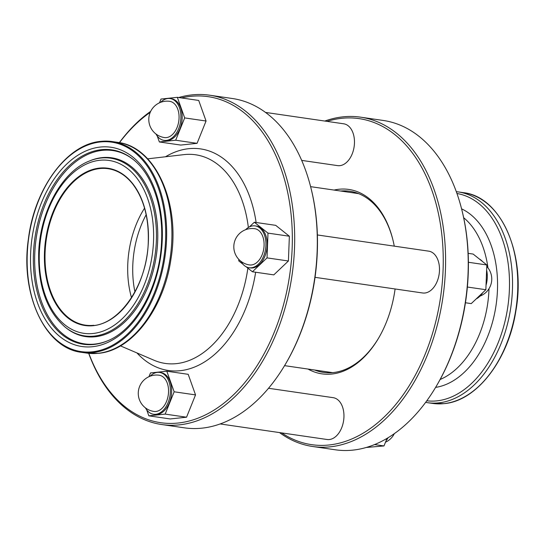 <?xml version="1.0" encoding="UTF-8"?>
<svg xmlns="http://www.w3.org/2000/svg" width="545" height="545" viewBox="0 0 545 545"><rect width="100%" height="100%" fill="white"/><g stroke="black" fill="none" stroke-linecap="round" stroke-linejoin="round"><path stroke-width="0.82" d="M146.155 214.73A79.039 51.019 -81.7 0 0 134.928 291.875M476.18 298.919A21.132 13.639 -81.7 0 0 482.713 292.72M486.038 285.267A21.132 13.639 -81.7 0 0 486.617 270.048M482.557 261.566A21.132 13.639 -81.7 0 0 479.423 259.073M386.071 440.789A21.132 13.639 -81.7 0 0 388.04 437.764M240.979 261.348A21.132 13.639 -81.7 0 0 249.072 267.731L250.325 267.915A21.132 13.639 -81.7 0 0 252.567 267.956A21.132 13.639 -81.7 0 0 267.07 247.253A21.132 13.639 -81.7 0 0 256.416 226.086L255.155 225.903A21.132 13.639 -81.7 0 0 252.921 225.862A21.132 13.639 -81.7 0 0 245.577 229.718M249.072 267.731A21.132 13.639 -81.7 0 0 251.306 267.772A21.132 13.639 -81.7 0 0 265.817 247.069A21.132 13.639 -81.7 0 0 255.155 225.903M264.08 245.55A18.305 11.813 -81.7 0 0 254.747 228.702A18.305 18.305 0 0 0 233.825 246.115A18.305 18.305 0 0 0 249.481 264.931A18.305 11.813 -81.7 0 0 251.415 264.965A18.305 11.813 -81.7 0 0 264.08 245.55M145.433 407.864A21.132 13.639 -81.7 0 0 153.527 414.248L154.78 414.432A21.132 13.639 -81.7 0 0 171.641 392.053A21.132 13.639 -81.7 0 0 160.87 372.61L159.61 372.426A21.132 13.639 -81.7 0 0 150.032 376.241M153.527 414.248A21.132 13.639 -81.7 0 0 170.381 391.869A21.132 13.639 -81.7 0 0 159.61 372.426M155.87 411.489A18.305 11.813 -81.7 0 0 168.534 392.066A18.305 11.813 -81.7 0 0 159.201 375.226A18.305 18.305 0 0 0 138.267 392.986A18.305 18.305 0 0 0 153.935 411.448A18.305 11.813 -81.7 0 0 155.87 411.489M315.037 277.33L422.62 292.978A21.132 13.639 -81.7 0 0 424.862 293.019A21.132 13.639 -81.7 0 0 439.365 272.316A21.132 13.639 -81.7 0 0 428.711 251.156L317.374 234.956M220.173 423.949L327.075 439.502A21.132 13.639 -81.7 0 0 343.936 417.123A21.132 13.639 -81.7 0 0 333.165 397.673L268.522 388.272M155.952 133.988A21.132 13.639 -81.7 0 0 164.045 140.372L165.305 140.555A21.132 13.639 -81.7 0 0 182.159 118.176A21.132 13.639 -81.7 0 0 171.389 98.727L170.129 98.543A21.132 13.639 -81.7 0 0 160.557 102.358M164.045 140.372A21.132 13.639 -81.7 0 0 180.906 117.992A21.132 13.639 -81.7 0 0 170.129 98.543M164.454 137.572A18.305 11.813 -81.7 0 0 166.395 137.606A18.305 11.813 -81.7 0 0 179.053 118.19A18.305 11.813 -81.7 0 0 169.727 101.343A18.305 18.305 0 0 0 148.792 119.103A18.305 18.305 0 0 0 164.454 137.572M279.496 432.58A166.402 107.413 -81.7 0 0 312.68 446.498L335.318 449.788A166.402 107.413 -81.7 0 0 352.935 450.116A166.402 107.413 -81.7 0 0 436.313 386.201L436.797 385.376A164.733 106.336 -81.7 0 0 462.153 211.119L461.922 210.193A166.402 107.413 -81.7 0 0 383.237 120.459L360.599 117.168A166.402 107.413 -81.7 0 0 342.975 116.848A166.402 107.413 -81.7 0 0 324.827 121.051M436.313 386.201A166.402 107.413 -81.7 0 0 461.922 210.193M312.68 446.498A166.402 107.413 -81.7 0 0 330.304 446.818A166.402 107.413 -81.7 0 0 444.536 283.802A166.402 107.413 -81.7 0 0 360.599 117.168M281.67 432.894A164.733 106.336 -81.7 0 0 329.105 444.986A164.733 106.336 -81.7 0 0 443.071 270.225A164.733 106.336 -81.7 0 0 341.654 118.313A164.733 106.336 -81.7 0 0 327 121.371M394.267 246.142A93.181 60.154 -81.7 0 0 392.863 239.684A93.181 60.154 -81.7 0 0 338.929 189.258A93.181 60.154 -81.7 0 0 334.058 190.069M308.02 369.06A93.181 60.154 -81.7 0 0 331.83 374.04A93.181 60.154 -81.7 0 0 378.523 338.254A93.181 60.154 -81.7 0 0 395.091 288.979M314.656 370.021A91.519 59.078 -81.7 0 0 323.464 372.399A91.519 59.078 -81.7 0 0 333.152 372.576A91.519 59.078 -81.7 0 0 378.768 337.839M144.541 208.176A79.039 51.019 -81.7 0 0 131.515 297.699M88.828 353.351A164.733 106.336 -81.7 0 0 178.188 423.029A164.733 106.336 -81.7 0 0 292.154 248.268A164.733 106.336 -81.7 0 0 190.743 96.356A164.733 106.336 -81.7 0 0 181.499 97.93M88.699 353.337A166.402 107.413 -81.7 0 0 161.763 424.541A166.402 107.413 -81.7 0 0 179.387 424.862A166.402 107.413 -81.7 0 0 293.619 261.845A166.402 107.413 -81.7 0 0 209.682 95.212A166.402 107.413 -81.7 0 0 192.065 94.885A166.402 107.413 -81.7 0 0 178.733 97.528M161.763 424.541L184.401 427.832A166.402 107.413 -81.7 0 0 202.025 428.152A166.402 107.413 -81.7 0 0 285.396 364.244A166.402 107.413 -81.7 0 0 311.004 188.229A166.402 107.413 -81.7 0 0 232.32 98.502L209.682 95.212M285.396 364.244L285.88 363.42A164.733 106.336 -81.7 0 0 311.236 189.163L311.004 188.229M265.504 112.42L343.684 123.797A21.132 13.639 98.3 0 1 354.454 143.246A21.132 13.639 98.3 0 1 337.6 165.619L301.678 160.394M146.707 409.867L148.839 415.835L170.217 418.948L186.547 417.211L195.532 394.9L188.195 374.32L166.811 371.206L150.488 372.937L148.976 376.684M157.233 135.991L159.358 141.959L180.736 145.065L197.065 143.335L206.058 121.017L198.714 100.437L177.336 97.33L161.007 99.061L159.501 102.801M150.229 112.325A164.733 106.336 -81.7 0 0 119.484 142.661M246.142 266.771L252.417 271.764L273.801 274.878L288.414 260.994L289.368 236.23L275.702 225.344L254.324 222.237L249.385 226.924M150.679 111.344A166.402 107.413 -81.7 0 0 119.355 142.64M392.979 240.154A91.519 59.078 -81.7 0 0 349.815 191.268A91.519 59.078 -81.7 0 0 340.7 191.029M159.358 141.959L175.688 140.222L184.673 117.911L206.058 121.017M175.688 140.222L197.065 143.335M184.673 117.911L177.336 97.33M148.839 415.835L165.169 414.105L186.547 417.211M165.169 414.105L174.155 391.787L195.532 394.9M174.155 391.787L166.811 371.206M238.812 259.393L238.751 260.885L243.016 264.277M252.417 271.764L267.036 257.887L288.414 260.994M267.036 257.887L267.99 233.117L289.368 236.23M267.99 233.117L254.324 222.237M366.267 447.472L383.993 445.939L374.579 444.57M383.993 445.939L387.045 438.364M467.372 287.031L485.861 289.722L471.248 303.606L465.444 302.761M485.861 289.722L486.814 264.959L473.149 254.072L468.155 253.343M486.814 264.959L468.393 262.274M440.135 379.477A87.65 56.578 -81.7 0 0 489.001 288.687M487.959 267.854A87.65 56.578 -81.7 0 0 463.672 217.728M156.361 240.835A89.802 57.968 -81.7 0 0 89.148 161.116C61.708 171.811 39.812 212.346 38.681 253.132C38.041 286.248 46.816 310.875 65.012 327.014A89.802 57.968 -81.7 0 0 123.865 321.23A89.802 57.968 -81.7 0 0 156.361 240.835M153.533 240.822A87.35 56.387 -81.7 0 0 99.762 160.278A87.35 56.387 -81.7 0 0 39.329 252.941A87.35 56.387 -81.7 0 0 93.106 333.492A87.35 56.387 -81.7 0 0 153.533 240.822M65.012 327.014L65.775 327.634A90.341 58.315 -81.7 0 0 124.982 321.809A90.341 58.315 -81.7 0 0 157.675 240.938A90.341 58.315 -81.7 0 0 90.054 160.741L89.148 161.116M133.75 159.91A97.691 63.063 -81.7 0 0 34.757 253.977A97.691 63.063 -81.7 0 0 107.42 340.884M33.443 253.875A98.229 63.411 -81.7 0 0 106.97 341.075C135.841 330.059 160.468 285.219 161.599 240.093C163.139 205.983 151.728 174.066 133.368 159.603A98.229 63.411 -81.7 0 0 68.99 165.932A98.229 63.411 -81.7 0 0 33.443 253.875M162.246 239.902A100.682 64.991 -81.7 0 0 100.266 147.055A100.682 64.991 -81.7 0 0 30.615 253.868A100.682 64.991 -81.7 0 0 92.596 346.709A100.682 64.991 -81.7 0 0 162.246 239.902M148.383 241.374A79.475 51.298 -81.7 0 0 99.456 168.085A79.475 51.298 -81.7 0 0 44.479 252.396A79.475 51.298 -81.7 0 0 93.406 325.678A79.475 51.298 -81.7 0 0 148.383 241.374M85.381 325.147C114.961 331.053 147.491 288.06 148.281 241.401C148.887 217.509 143.608 198.271 132.455 183.692C125.514 175.122 117.413 170.129 108.142 168.712A79.039 51.019 -81.7 0 0 99.769 168.562A79.039 51.019 -81.7 0 0 45.092 252.41A79.039 51.019 -81.7 0 0 85.381 325.147A79.039 51.019 -81.7 0 0 93.747 325.297M444.012 403.634A106.493 68.745 -81.7 0 0 517.116 299.3A106.493 68.745 -81.7 0 0 463.4 192.658C500.991 196.602 526.266 254.086 515.843 311.079C508.369 359.966 476.643 401.072 444.107 403.641L432.73 403.429A106.493 68.745 -81.7 0 0 444.012 403.634M425.645 402.36L427.478 402.666A106.493 68.745 -81.7 0 0 438.752 402.871A106.493 68.745 -81.7 0 0 511.864 298.537A106.493 68.745 -81.7 0 0 458.141 191.895L456.301 191.663M426.796 400.786A104.742 67.614 -81.7 0 0 436.927 400.861A104.742 67.614 -81.7 0 0 508.764 298.987A104.742 67.614 -81.7 0 0 456.955 193.502M435.605 387.393A91.901 59.323 -81.7 0 0 496.086 305.03A91.901 59.323 -81.7 0 0 461.581 208.851M86.859 353.106A106.493 68.745 -81.7 0 0 98.134 353.31A106.493 68.745 -81.7 0 0 171.246 248.983A106.493 68.745 -81.7 0 0 117.522 142.334C155.584 146.578 180.552 202.938 170.946 259.127C163.916 308.443 132.122 350.571 98.516 353.324L86.859 353.106L81.6 352.343A106.493 68.745 -81.7 0 0 92.882 352.547A106.493 68.745 -81.7 0 0 165.987 248.213A106.493 68.745 -81.7 0 0 112.27 141.571A106.493 68.745 -81.7 0 0 100.989 141.366M92.398 351.818A105.832 68.316 -81.7 0 0 165.612 239.541A105.832 68.316 -81.7 0 0 100.464 141.952A105.832 68.316 -81.7 0 0 27.25 254.222A105.832 68.316 -81.7 0 0 92.398 351.818M120.452 345.877L154.065 360.265A105.423 68.05 -81.7 0 0 176.41 363.631A105.423 68.05 -81.7 0 0 247.873 268.147M248.363 227.49A105.423 68.05 -81.7 0 0 184.442 154.576A105.423 68.05 -81.7 0 0 183.985 154.623L147.668 158.84M256.123 222.496A111.95 72.267 -81.7 0 0 188.734 148.69A111.95 72.267 -81.7 0 0 165.489 156.769M136.952 352.942A111.95 72.267 -81.7 0 0 180.204 370.695A111.95 72.267 -81.7 0 0 255.653 272.241M358.624 193.639L310.609 186.656M332.579 372.63L284.565 365.647M479.988 296.119A18.305 18.305 0 0 0 486.76 266.451M385.499 442.199A18.305 18.305 0 0 0 394.321 433.656M463.4 192.658L458.141 191.895M117.522 142.334L112.27 141.571L100.893 141.359C67.151 143.941 34.492 188.134 28.395 239.037C20.111 294.518 45.249 348.425 81.6 352.343M432.73 403.429L427.478 402.666"/></g></svg>
